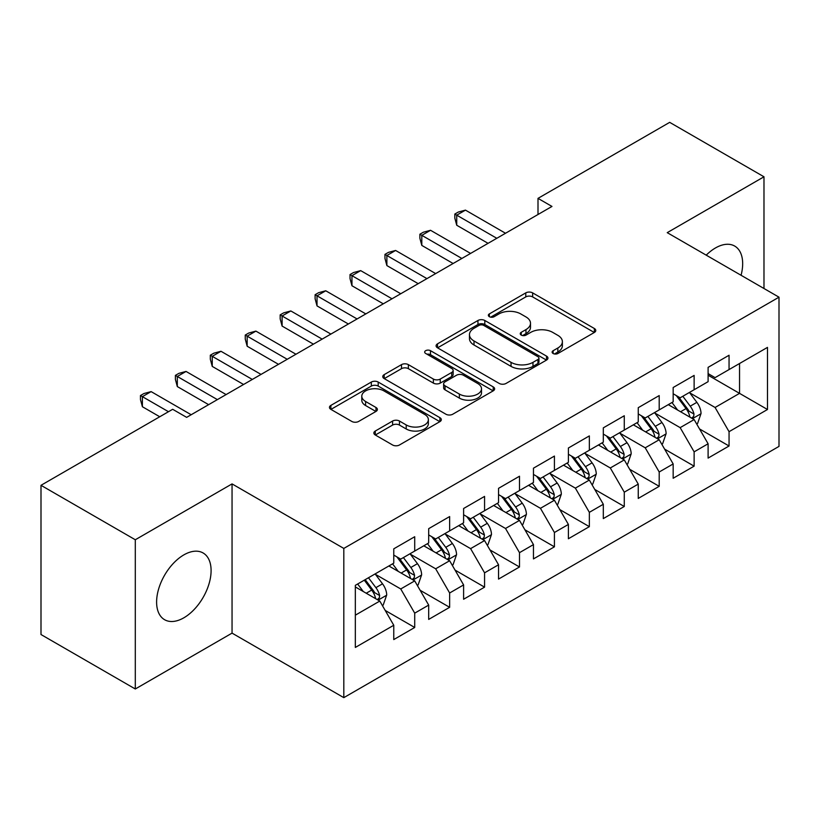 <?xml version="1.0" encoding="UTF-8"?>
<svg xmlns="http://www.w3.org/2000/svg" width="820" height="820" viewBox="0 0 820 820"><rect width="100%" height="100%" fill="white"/><g stroke="black" fill="none" stroke-linecap="round" stroke-linejoin="round"><path stroke-width="1.23" d="M553.121 353.492A3.393 1.958 0 0 0 557.918 353.492L594.346 332.469A4.848 2.798 0 0 0 595.771 330.491A4.848 2.798 0 0 0 594.346 328.502L532.641 292.883A4.848 2.798 0 0 0 525.784 292.883L489.355 313.906A3.393 1.958 0 0 0 488.361 315.29A3.393 1.958 0 0 0 489.355 316.684A3.393 1.958 0 0 0 494.152 316.684L498.867 313.957A15.518 8.958 0 0 1 520.813 313.957L525.958 316.93A15.518 8.958 0 0 1 530.499 323.264A15.518 8.958 0 0 1 525.958 329.599L521.243 332.315A3.393 1.958 0 0 0 520.249 333.699A3.393 1.958 0 0 0 521.243 335.093A3.393 1.958 0 0 0 526.04 335.093L530.755 332.366A15.518 8.958 0 0 1 552.69 332.366L557.836 335.339A15.518 8.958 0 0 1 562.376 341.673A15.518 8.958 0 0 1 557.836 348.008L553.121 350.724A3.393 1.958 0 0 0 552.126 352.108A3.393 1.958 0 0 0 553.121 353.492L553.121 350.724M183.854 617.798A38.53 22.242 120 0 0 209.018 583.85A38.53 22.242 120 0 0 203.114 552.977A38.53 22.242 120 0 0 183.854 554.884A38.53 22.242 120 0 0 158.68 588.832A38.53 22.242 120 0 0 164.584 619.705A38.53 22.242 120 0 0 183.854 617.798M741.065 275.274A38.53 22.242 120 0 0 734.699 246.072A38.53 22.242 120 0 0 715.429 247.978A38.53 22.242 120 0 0 706.215 255.153M375.283 431.033A4.848 2.798 0 0 0 373.858 433.011A4.848 2.798 0 0 0 375.283 434.989L392.595 444.993A4.848 2.798 0 0 0 399.453 444.993L439.899 421.634A4.848 2.798 0 0 0 441.324 419.655A4.848 2.798 0 0 0 439.899 417.677L378.194 382.048A4.848 2.798 0 0 0 371.337 382.048L330.88 405.398A4.848 2.798 0 0 0 329.466 407.386A4.848 2.798 0 0 0 330.88 409.364L351.8 421.439A4.848 2.798 0 0 0 358.658 421.439L375.97 411.435A4.848 2.798 0 0 0 377.384 409.457A4.848 2.798 0 0 0 375.97 407.478L365.597 401.492A12.966 7.493 0 0 1 361.794 396.203A12.966 7.493 0 0 1 369.799 389.285A12.966 7.493 0 0 1 383.934 390.904L424.565 414.356A12.966 7.493 0 0 1 428.358 419.655A12.966 7.493 0 0 1 420.352 426.574A12.966 7.493 0 0 1 406.218 424.944L399.453 421.039A4.848 2.798 0 0 0 392.595 421.039L375.283 431.033L375.283 434.989M135.3 539.755L135.3 688.984L232.05 633.122L232.05 483.902L135.3 539.755L41 485.317L172.671 409.293L186.642 417.359L551.973 206.435L538.002 198.368L538.002 214.502M232.05 483.902L343.816 548.426L779 297.178L779 446.398L343.816 697.646L343.816 548.426M763.984 288.507L763.984 176.792L667.234 232.654L779 297.178M763.984 176.792L669.684 122.354L538.002 198.368M499.216 383.432A4.848 2.798 0 0 0 506.073 383.432L546.52 360.072A4.848 2.798 0 0 0 547.944 358.094A4.848 2.798 0 0 0 546.52 356.116L484.815 320.487A4.848 2.798 0 0 0 477.957 320.487L437.501 343.846A4.848 2.798 0 0 0 436.086 345.825A4.848 2.798 0 0 0 437.501 347.803L499.216 383.432M427.035 354.23A3.393 1.958 0 0 1 430.479 354.711L430.479 350.673L493.209 386.896A4.848 2.798 0 0 1 494.634 388.875A4.848 2.798 0 0 1 493.209 390.853L452.763 414.213A4.848 2.798 0 0 1 445.906 414.213L384.19 378.584L384.19 374.627A4.848 2.798 0 0 0 382.776 376.606A4.848 2.798 0 0 0 384.19 378.584M384.19 374.627L401.503 364.633A4.848 2.798 0 0 1 408.36 364.633L433.39 379.076A4.848 2.798 0 0 0 440.248 379.076L451.728 372.444A4.848 2.798 0 0 0 453.152 370.466A4.848 2.798 0 0 0 451.728 368.487L425.672 353.451A3.393 1.958 0 0 1 424.678 352.057A3.393 1.958 0 0 1 426.779 350.253A3.393 1.958 0 0 1 430.479 350.673M708.101 375.211L739.537 393.364L739.537 363.516L767.479 347.393L729.052 369.574L729.052 355.255L708.101 367.35L708.101 381.669L694.13 389.736L694.13 375.416L673.169 387.511L673.169 401.831L659.198 409.897L659.198 395.578L638.247 407.683L638.247 421.992L624.276 430.059L624.276 415.75L603.315 427.845L603.315 442.164L589.344 450.231L589.344 435.912L568.393 448.007L568.393 462.326L554.422 470.393L554.422 456.074L533.461 468.179L533.461 482.488L519.49 490.555L519.49 476.235L498.539 488.341L498.539 502.66L484.569 510.727L484.569 496.407L463.607 508.502L463.607 522.822L449.637 530.889L449.637 516.569L428.686 528.664L428.686 542.983L414.715 551.05L414.715 536.731L393.764 548.836L393.764 563.155L355.337 585.336L355.337 647.441L393.764 625.26L379.793 601.06L355.337 586.946M767.479 347.393L767.479 409.498L729.052 431.679L715.081 407.478L689.764 392.862M699.542 428.952L729.052 445.998L729.052 431.679M729.052 445.998L708.101 458.093L708.101 443.774L694.13 451.84L680.159 427.64L654.832 413.024M664.62 449.124L694.13 466.16L694.13 451.84M694.13 466.16L673.169 478.255L673.169 463.946L659.198 472.002L645.227 447.812L619.91 433.185M629.688 469.286L659.198 486.321L659.198 472.002M659.198 486.321L638.247 498.427L638.247 484.107L624.276 492.174L610.305 467.974L584.978 453.357M594.766 489.448L624.276 506.493L624.276 492.174M624.276 506.493L603.315 518.588L603.315 504.269L589.344 512.336L575.374 488.136L550.056 473.519M559.834 509.609L589.344 526.655L589.344 512.336M589.344 526.655L568.393 538.75L568.393 524.431L554.422 532.498L540.452 508.308L515.124 493.681M524.913 529.781L554.422 546.817L554.422 532.498M554.422 546.817L533.461 558.912L533.461 544.603L519.49 552.67L505.52 528.47L480.202 513.853M489.981 549.943L519.49 566.979L519.49 552.67M519.49 566.979L498.539 579.084L498.539 564.765L484.569 572.832L470.598 548.631L445.28 534.015M455.059 570.105L484.569 587.151L484.569 572.832M484.569 587.151L463.607 599.246L463.607 584.926L449.637 592.993L435.666 568.793L410.348 554.176M420.127 590.277L449.637 607.312L449.637 592.993M449.637 607.312L428.686 619.407L428.686 605.098L414.715 613.155L400.744 588.965L375.427 574.338M385.205 610.439L414.715 627.474L414.715 613.155M414.715 627.474L393.764 639.579L393.764 625.26M393.764 555.089L400.744 559.117L414.715 551.05M355.337 615.174L379.793 601.06M428.686 534.917L435.666 538.955L449.637 530.889M400.744 588.965L414.715 580.898L388.864 565.974M428.686 605.098L414.715 580.898M463.607 514.755L470.598 518.793L484.569 510.727M435.666 568.793L449.637 560.736L423.796 545.812M463.607 584.926L449.637 560.736M498.539 494.593L505.52 498.621L519.49 490.555M470.598 548.631L484.569 540.564L458.718 525.64M498.539 564.765L484.569 540.564M533.461 474.421L540.452 478.46L554.422 470.393M505.52 528.47L519.49 520.403L493.65 505.479M533.461 544.603L519.49 520.403M568.393 454.259L575.374 458.298L589.344 450.231M540.452 508.308L554.422 500.241L528.572 485.317M568.393 524.431L554.422 500.241M603.315 434.098L610.305 438.126L624.276 430.059M575.374 488.136L589.344 480.069L563.504 465.155M603.315 504.269L589.344 480.069M638.247 413.936L645.227 417.964L659.198 409.897M610.305 467.974L624.276 459.907L598.426 444.983M638.247 484.107L624.276 459.907M673.169 393.764L680.159 397.803L694.13 389.736M645.227 447.812L659.198 439.745L633.358 424.821M673.169 463.946L659.198 439.745M708.101 373.602L715.081 377.63L729.052 369.574M680.159 427.64L694.13 419.573L668.279 404.66M708.101 443.774L694.13 419.573M41 485.317L41 634.536L135.3 688.984M232.05 633.122L343.816 697.646M715.081 407.478L739.537 393.364L767.479 409.498M554.484 353.973L557.836 352.036A15.518 8.958 0 0 0 562.376 345.702L562.376 341.673M530.499 323.264L530.499 327.293A15.518 8.958 0 0 1 525.958 333.627L522.596 335.564M594.285 332.5L532.641 296.912A4.848 2.798 0 0 0 525.784 296.912L490.708 317.155M546.458 360.113L484.815 324.525A4.848 2.798 0 0 0 477.957 324.525L437.572 347.844M537.951 359.478A3.393 1.958 0 0 0 538.945 358.094A3.393 1.958 0 0 0 537.951 356.71L483.79 325.438A3.393 1.958 0 0 0 478.982 325.438L474.011 328.308A15.518 8.958 0 0 0 469.47 334.642A15.518 8.958 0 0 0 474.011 340.976L511.044 362.348A15.518 8.958 0 0 0 532.979 362.348L537.951 359.478L537.951 363.516A3.393 1.958 0 0 0 538.945 362.132L538.945 358.094M469.47 334.642L469.47 338.68A15.518 8.958 0 0 0 474.011 345.005L474.011 340.976M537.951 363.516L532.979 366.386A15.518 8.958 0 0 1 511.044 366.386L474.011 345.005M384.262 378.625L401.503 368.662L401.503 364.633M453.152 370.466L453.152 374.504A4.848 2.798 0 0 1 451.728 376.482L440.248 383.114A4.848 2.798 0 0 1 433.39 383.114L408.36 368.662A4.848 2.798 0 0 0 401.503 368.662M430.479 354.711L493.148 390.894M459.364 394.071A12.966 7.493 0 0 0 473.488 395.691A12.966 7.493 0 0 0 481.504 388.772A12.966 7.493 0 0 0 477.701 383.483L463.392 375.222A4.848 2.798 0 0 0 456.535 375.222L445.045 381.853A4.848 2.798 0 0 0 443.63 383.832A4.848 2.798 0 0 0 445.045 385.81L459.364 394.071L459.364 398.1A12.966 7.493 0 0 0 473.488 399.729A12.966 7.493 0 0 0 481.504 392.811L481.504 388.772M443.63 383.832L443.63 387.86A4.848 2.798 0 0 0 445.045 389.838L445.045 385.81M459.364 398.1L445.045 389.838M428.358 419.655L428.358 423.684A12.966 7.493 0 0 1 420.352 430.602A12.966 7.493 0 0 1 406.218 428.983L399.453 425.067A4.848 2.798 0 0 0 392.595 425.067L375.345 435.03M361.794 396.203L361.794 400.232A12.966 7.493 0 0 0 365.597 405.531L365.597 401.492M375.898 411.476L365.597 405.531M439.838 421.675L378.194 386.077A4.848 2.798 0 0 0 371.337 386.077L330.952 409.395M696.713 424.053L697.553 423.571L701.038 413.485A13.089 7.554 -120 0 0 696.867 402.343L689.446 392.442M677.617 410.051L671.98 402.517M669.345 405.275L668.7 404.414M691.66 418.159L693.689 416.334L693.976 414.049A13.089 7.554 -120 0 0 690.225 406.177L682.814 396.265M678.57 396.89L687.734 409.118A6.673 3.854 60 0 1 688.954 411.148L693.976 414.049M676.274 395.558L686.043 408.596A13.089 7.554 60 0 1 689.784 416.468L690.05 417.226M496.797 238.292L456.73 215.168L465.463 210.125L505.52 233.259M488.064 243.335L456.73 225.254L456.73 215.168L454.813 214.061L458.308 212.042L465.463 210.125M456.73 225.254L454.813 218.089L454.813 214.061M661.791 444.225L662.621 443.733L666.117 433.657A13.089 7.554 -120 0 0 661.935 422.505L654.524 412.603M642.695 430.213L637.058 422.689M634.413 425.436L633.778 424.575M656.738 438.321L658.768 436.496L659.044 434.21A13.089 7.554 -120 0 0 655.303 426.338L647.882 416.437M643.649 417.052L652.812 429.28A6.673 3.854 60 0 1 654.022 431.31L659.044 434.21M641.342 415.719L651.111 428.757A13.089 7.554 60 0 1 654.862 436.63L655.118 437.388M626.859 464.386L627.7 463.905L631.185 453.819A13.089 7.554 -120 0 0 627.013 442.667L619.592 432.765M607.774 450.375L602.126 442.851M599.492 445.598L598.846 444.747M621.806 458.482L623.835 456.658L624.122 454.372A13.089 7.554 -120 0 0 620.371 446.5L612.96 436.599M608.717 437.214L617.88 449.452A6.673 3.854 60 0 1 619.1 451.471L624.122 454.372M606.421 435.891L616.189 448.919A13.089 7.554 60 0 1 619.93 456.791L620.197 457.55M461.865 258.464L421.808 235.33L430.541 230.287L470.598 253.421M453.132 263.507L421.808 245.416L421.808 235.33L419.881 234.223L423.376 232.203L430.541 230.287M421.808 245.416L419.881 238.261L419.881 234.223M426.943 278.626L386.876 255.502L395.609 250.459L435.666 273.583M418.21 283.669L386.876 265.577L386.876 255.502L384.959 254.384L388.454 252.375L395.609 250.459M386.876 265.577L384.959 258.423L384.959 254.384M591.938 484.548L592.768 484.066L596.263 473.98A13.089 7.554 -120 0 0 592.081 462.839L584.67 452.927M572.842 470.547L567.204 463.013M564.57 465.76L563.924 464.909M586.884 478.644L588.914 476.82L589.201 474.544A13.089 7.554 -120 0 0 585.449 466.672L578.028 456.76M573.795 457.375L582.958 469.614A6.673 3.854 60 0 1 584.168 471.643L589.201 474.544M571.489 456.053L581.257 469.091A13.089 7.554 60 0 1 585.008 476.963L585.265 477.722M557.005 504.71L557.846 504.228L561.331 494.142A13.089 7.554 -120 0 0 557.159 483L549.738 473.099M537.92 490.708L532.272 483.175M529.638 485.932L528.992 485.071M551.952 498.816L553.982 496.992L554.269 494.706A13.089 7.554 -120 0 0 550.528 486.834L543.106 476.932M538.863 477.547L548.037 489.776A6.673 3.854 60 0 1 549.246 491.805L554.269 494.706M536.567 476.215L546.335 489.253A13.089 7.554 60 0 1 550.076 497.125L550.343 497.883M392.011 298.787L351.954 275.663L360.687 270.62L400.744 293.744M383.278 303.83L351.954 285.749L351.954 275.663L350.027 274.556L353.522 272.537L360.687 270.62M351.954 285.749L350.027 278.585L350.027 274.556M357.089 318.959L317.022 295.825L325.755 290.782L365.822 313.916M348.356 323.992L317.022 305.911L317.022 295.825L315.106 294.718L318.601 292.699L325.755 290.782M317.022 305.911L315.106 298.746L315.106 294.718M522.084 524.882L522.914 524.39L526.409 514.314A13.089 7.554 -120 0 0 522.227 503.162L514.816 493.261M502.988 510.87L497.351 503.347M494.716 506.094L494.07 505.233M517.03 518.978L519.06 517.154L519.347 514.868A13.089 7.554 -120 0 0 515.595 506.996L508.174 497.094M503.941 497.709L513.105 509.948A6.673 3.854 60 0 1 514.314 511.967L519.347 514.868M501.635 496.377L511.403 509.415A13.089 7.554 60 0 1 515.155 517.287L515.421 518.045M322.157 339.121L282.101 315.987L290.833 310.954L330.89 334.078M313.424 344.164L282.101 326.073L282.101 315.987L280.173 314.88L283.669 312.871L290.833 310.954M282.101 326.073L280.173 318.918L280.173 314.88M487.152 545.044L487.992 544.562L491.477 534.476A13.089 7.554 -120 0 0 487.305 523.334L479.884 513.422M468.066 531.032L462.418 523.508M459.784 526.255L459.138 525.405M482.098 539.14L484.128 537.315L484.415 535.029A13.089 7.554 -120 0 0 480.674 527.157L473.253 517.256M469.019 517.871L478.183 530.109A6.673 3.854 60 0 1 479.392 532.129L484.415 535.029M466.713 516.549L476.481 529.576A13.089 7.554 60 0 1 480.223 537.459L480.489 538.207M287.236 359.283L247.168 336.159L255.901 331.116L295.969 354.24M278.503 364.326L247.168 346.235L247.168 336.159L245.252 335.052L248.747 333.033L255.901 331.116M247.168 346.235L245.252 339.08L245.252 335.052M452.23 565.205L453.06 564.724L456.555 554.638A13.089 7.554 -120 0 0 452.384 543.496L444.963 533.595M433.134 551.204L427.497 543.67M424.862 546.428L424.217 545.566M447.177 559.312L449.206 557.487L449.493 555.201A13.089 7.554 -120 0 0 445.742 547.329L438.321 537.418M434.087 538.043L443.251 550.271A6.673 3.854 60 0 1 444.46 552.301L449.493 555.201M431.781 536.71L441.549 549.749A13.089 7.554 60 0 1 445.301 557.62L445.567 558.379M252.304 379.445L212.247 356.321L220.98 351.278L261.037 374.412M243.571 384.488L212.247 366.407L212.247 356.321L210.32 355.214L213.815 353.194L220.98 351.278M212.247 366.407L210.32 359.242L210.32 355.214M417.298 585.377L418.138 584.885L421.634 574.81A13.089 7.554 -120 0 0 417.452 563.658L410.031 553.756M398.212 571.366L392.565 563.842M389.93 566.589L389.295 565.728M412.245 579.473L414.274 577.649L414.561 575.363A13.089 7.554 -120 0 0 410.82 567.491L403.399 557.59M399.166 558.205L408.329 570.433A6.673 3.854 60 0 1 409.539 572.462L414.561 575.363M396.859 556.872L406.628 569.91A13.089 7.554 60 0 1 410.369 577.782L410.635 578.541M217.382 399.617L177.315 376.482L186.048 371.439L226.115 394.574M208.649 404.66L177.315 386.568L177.315 376.482L175.398 375.375L178.893 373.356L186.048 371.439M177.315 386.568L175.398 379.414L175.398 375.375M382.376 605.539L383.207 605.057L386.702 594.971A13.089 7.554 -120 0 0 382.53 583.819L375.109 573.918M363.28 591.527L357.643 584.004M377.323 599.635L379.352 597.811L379.639 595.525A13.089 7.554 -120 0 0 375.888 587.653L368.467 577.751M365.187 579.648L373.397 590.605A6.673 3.854 60 0 1 374.607 592.624L379.639 595.525M364.275 580.17L371.696 590.072A13.089 7.554 60 0 1 375.447 597.944L375.714 598.702M168.479 411.712L142.393 396.654L151.126 391.611L191.183 414.735M159.746 416.755L142.393 406.73L142.393 396.654L140.466 395.537L143.961 393.528L151.126 391.611M142.393 406.73L140.466 399.576L140.466 395.537M557.836 352.036L557.836 348.008M521.243 335.093L521.243 332.315M525.958 333.627L525.958 329.599M489.355 316.684L489.355 313.906M525.784 296.912L525.784 292.883M532.641 296.912L532.641 292.883M594.346 332.469L594.346 328.502M437.501 347.803L437.501 343.846M477.957 324.525L477.957 320.487M484.815 324.525L484.815 320.487M546.52 360.072L546.52 356.116M511.044 366.386L511.044 362.348M532.979 366.386L532.979 362.348M408.36 368.662L408.36 364.633M433.39 383.114L433.39 379.076M440.248 383.114L440.248 379.076M451.728 376.482L451.728 372.444M493.209 390.853L493.209 386.896M392.595 425.067L392.595 421.039M399.453 425.067L399.453 421.039M406.218 428.983L406.218 424.944M375.97 411.435L375.97 407.478M330.88 409.364L330.88 405.398M371.337 386.077L371.337 382.048M378.194 386.077L378.194 382.048M439.899 421.634L439.899 417.677M692.49 418.63L700.957 413.741M690.225 406.177L696.867 402.343M680.569 411.753L686.043 408.596M657.558 438.792L666.035 433.903M655.303 426.338L661.935 422.505M645.647 431.914L651.111 428.757M622.636 458.964L631.103 454.075M620.371 446.5L627.013 442.667M610.716 452.076L616.189 448.919M587.704 479.126L596.181 474.237M585.449 466.672L592.081 462.839M575.794 472.248L581.257 469.091M552.782 499.288L561.249 494.398M550.528 486.834L557.159 483M540.862 492.41L546.335 489.253M517.851 519.449L526.327 514.56M515.595 506.996L522.227 503.162M505.94 512.572L511.403 509.415M482.929 539.621L491.395 534.732M480.674 527.157L487.305 523.334M471.008 532.744L476.481 529.576M447.997 559.783L456.473 554.894M445.742 547.329L452.384 543.496M436.086 552.905L441.549 549.749M413.075 579.945L421.541 575.056M410.82 567.491L417.452 563.658M401.154 573.067L406.628 569.91M378.143 600.117L386.62 595.228M375.888 587.653L382.53 583.819M366.232 593.229L371.696 590.072"/></g></svg>
